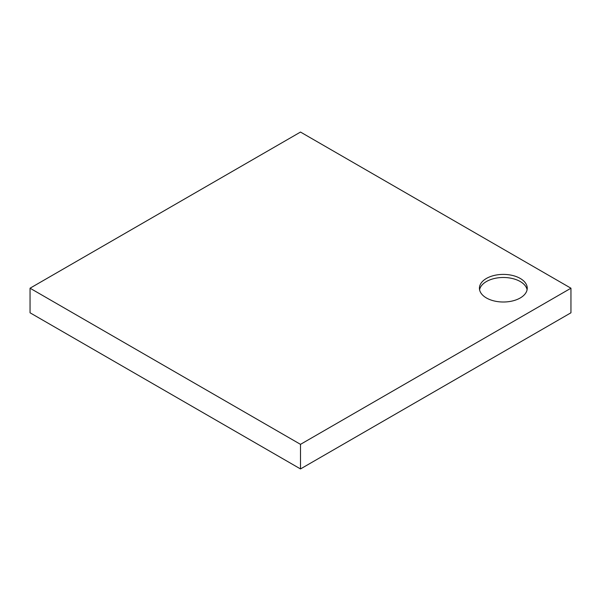 <?xml version="1.0" encoding="UTF-8"?>
<svg xmlns="http://www.w3.org/2000/svg" width="601" height="601" viewBox="0 0 601 601"><rect width="100%" height="100%" fill="white"/><g stroke="black" fill="none" stroke-linecap="round" stroke-linejoin="round"><path stroke-width="0.9" d="M30.05 288.21L30.05 312.79L300.5 468.938L570.95 312.79L570.95 288.21L300.5 444.349L30.05 288.21L300.5 132.062L570.95 288.21M486.434 297.968A23.905 13.8 0 0 0 512.488 300.958A23.905 13.8 0 0 0 527.242 288.21A23.905 13.8 0 0 0 503.337 274.402A23.905 13.8 0 0 0 479.433 288.21A23.905 13.8 0 0 0 486.434 297.968M300.5 468.938L300.5 444.349M527.092 289.75A23.905 13.8 0 0 0 503.337 277.489A23.905 13.8 0 0 0 479.583 289.75"/></g></svg>
